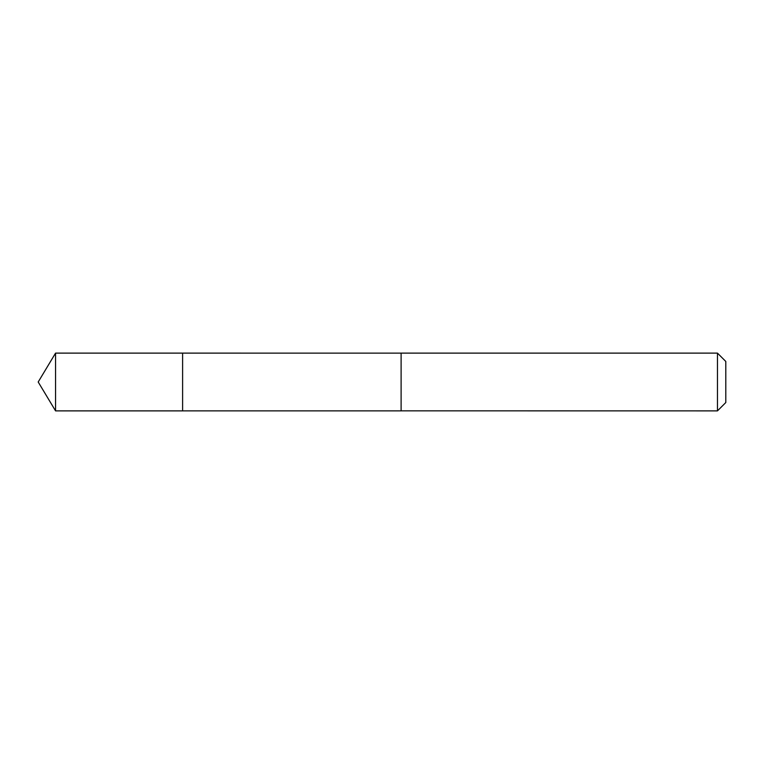 <?xml version="1.0" encoding="UTF-8"?>
<svg xmlns="http://www.w3.org/2000/svg" width="764" height="764" viewBox="0 0 764 764"><rect width="100%" height="100%" fill="white"/><g stroke="black" fill="none" stroke-linecap="round" stroke-linejoin="round"><path stroke-width="1.15" d="M182.606 410.879L182.606 353.121L55.552 353.121L55.552 410.879L182.606 410.879L182.606 353.121L401.11 353.13L401.11 410.87L55.552 410.879L38.2 382L55.552 410.879M401.11 410.841L717.463 410.879L717.463 353.121L401.11 353.121L401.11 410.841M717.463 353.121L725.8 361.458L725.8 402.542L717.463 410.879M38.2 382L55.552 353.121"/></g></svg>
